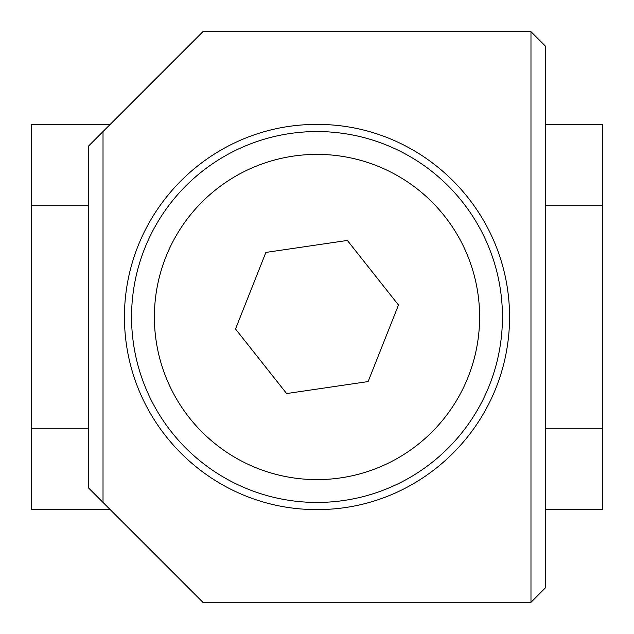 <?xml version="1.0" encoding="UTF-8"?>
<svg xmlns="http://www.w3.org/2000/svg" width="634" height="634" viewBox="0 0 634 634"><rect width="100%" height="100%" fill="white"/><g stroke="black" fill="none" stroke-linecap="round" stroke-linejoin="round"><path stroke-width="0.95" d="M602.3 509.577L545.24 509.577L602.3 509.577L602.3 205.733L545.24 205.733M110.157 509.577L31.7 509.577L110.157 509.577M88.76 488.18L202.88 602.3L530.975 602.3L530.975 31.7L202.88 31.7L88.76 145.82L88.76 488.18M509.577 317C509.403 424.091 422.03 509.958 317 509.577C211.97 509.958 124.597 424.091 124.422 317C124.597 209.909 211.97 124.042 317 124.422C422.03 124.042 509.403 209.909 509.577 317M103.025 502.445L103.025 131.555M530.975 602.3L545.24 588.035L545.24 45.965L530.975 31.7M171.592 432.095A185.445 185.445 0 0 0 432.095 462.408A185.445 185.445 0 0 0 462.408 201.905A185.445 185.445 0 0 0 201.905 171.592A185.445 185.445 0 0 0 171.592 432.095M286.631 393.555L235.515 328.983L265.884 252.427L347.369 240.444L398.485 305.017L368.116 381.573L286.631 393.555M110.157 124.422L31.7 124.422L31.7 509.577M88.76 205.733L31.7 205.733M602.3 205.733L602.3 124.422L545.24 124.422M31.7 428.267L88.76 428.267M545.24 428.267L602.3 428.267M216.067 189.495A162.621 162.621 0 0 1 444.505 216.067A162.621 162.621 0 0 1 417.933 444.505A162.621 162.621 0 0 1 189.495 417.933A162.621 162.621 0 0 1 216.067 189.495"/></g></svg>
